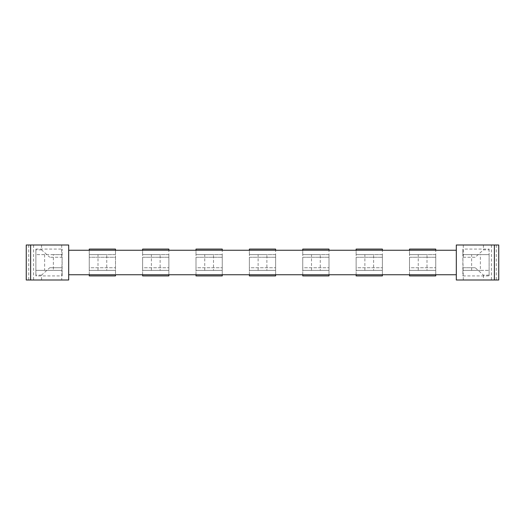 <?xml version="1.0" encoding="UTF-8"?>
<svg xmlns="http://www.w3.org/2000/svg" width="525" height="525" viewBox="0 0 525 525"><rect width="100%" height="100%" fill="white"/><g stroke="black" fill="none" stroke-linecap="round" stroke-linejoin="round"><path stroke-width="0.39" stroke-dasharray="2.62 1.97" d="M28.711 244.998L28.711 280.002L26.25 280.002L26.25 244.998L68.69 244.998L68.69 280.002L61.688 280.002L62.127 257.25L49.757 257.25L62.127 257.25L62.127 249.093L62.127 254.625L53.373 254.625L53.373 270.375L62.127 270.375L62.127 254.625L35.877 254.625L35.877 249.093L62.127 249.093M68.69 250.248L456.31 250.248L456.31 244.998L498.75 244.998L498.75 280.002L456.31 280.002L456.31 274.752L68.69 274.752M456.31 250.248L456.31 274.752M463.312 280.002L462.873 257.25L475.243 257.25L483.44 249.861L489.123 249.861L489.123 275.907L489.123 254.625L480.375 254.625L480.375 270.375L489.123 270.375L462.873 270.375L480.375 270.375M463.312 244.998L463.312 257.25L462.873 257.25L462.873 249.093L489.123 249.093L489.123 249.861M61.688 244.998L61.688 257.25M142.623 274.752L142.623 267.75L168.873 267.75L142.623 267.75L142.623 257.25L168.873 257.25L142.623 257.25L142.623 250.248M168.873 274.752L168.873 250.248M196.002 274.752L196.002 267.75L222.252 267.75L196.002 267.75L196.002 257.25L222.252 257.25L196.002 257.25L196.002 250.248M222.252 274.752L222.252 250.248M249.375 274.752L249.375 267.75L275.625 267.75L249.375 267.75L249.375 257.25L275.625 257.25L249.375 257.25L249.375 250.248M275.625 274.752L275.625 250.248M302.748 274.752L302.748 267.75L328.998 267.75L302.748 267.75L302.748 257.25L328.998 257.25L302.748 257.25L302.748 250.248M328.998 274.752L328.998 250.248M356.127 274.752L356.127 267.75L382.377 267.75L356.127 267.75L356.127 257.25L382.377 257.25L356.127 257.25L356.127 250.248M382.377 274.752L382.377 250.248M409.5 274.752L409.5 267.75L435.75 267.75L409.5 267.75L409.5 257.25L435.75 257.25L409.5 257.25L409.5 250.248M435.75 274.752L435.75 250.248M89.25 274.752L89.25 267.75L115.5 267.75L89.25 267.75L89.25 257.25L115.5 257.25L115.5 274.752M97.998 270.375L97.998 254.625L89.25 254.625L89.25 270.375L115.5 270.375L115.5 254.625L106.752 254.625L106.752 270.375M115.5 249.093L115.5 254.625L89.25 254.625L89.25 249.093M89.25 250.248L89.25 257.25L115.5 257.25L115.5 250.248M89.25 275.907L89.25 270.375L115.5 270.375L115.5 275.907M97.998 254.625L106.752 254.625M151.377 270.375L151.377 254.625L142.623 254.625L142.623 270.375L168.873 270.375L168.873 254.625L160.125 254.625L160.125 270.375M168.873 249.093L168.873 254.625L142.623 254.625L142.623 249.093M142.623 275.907L142.623 270.375L168.873 270.375L168.873 275.907M151.377 254.625L160.125 254.625M204.75 270.375L204.75 254.625L196.002 254.625L196.002 270.375L222.252 270.375L222.252 254.625L213.498 254.625L213.498 270.375M222.252 249.093L222.252 254.625L196.002 254.625L196.002 249.093M196.002 275.907L196.002 270.375L222.252 270.375L222.252 275.907M204.75 254.625L213.498 254.625M258.123 270.375L258.123 254.625L249.375 254.625L249.375 270.375L275.625 270.375L275.625 254.625L266.877 254.625L266.877 270.375M275.625 249.093L275.625 254.625L249.375 254.625L249.375 249.093M249.375 275.907L249.375 270.375L275.625 270.375L275.625 275.907M258.123 254.625L266.877 254.625M311.502 270.375L311.502 254.625L302.748 254.625L302.748 270.375L328.998 270.375L328.998 254.625L320.25 254.625L320.25 270.375M328.998 249.093L328.998 254.625L302.748 254.625L302.748 249.093M302.748 275.907L302.748 270.375L328.998 270.375L328.998 275.907M311.502 254.625L320.25 254.625M364.875 270.375L364.875 254.625L356.127 254.625L356.127 270.375L382.377 270.375L382.377 254.625L373.623 254.625L373.623 270.375M382.377 249.093L382.377 254.625L356.127 254.625L356.127 249.093M356.127 275.907L356.127 270.375L382.377 270.375L382.377 275.907M364.875 254.625L373.623 254.625M418.248 270.375L418.248 254.625L409.5 254.625L409.5 270.375L435.75 270.375L435.75 254.625L427.002 254.625L427.002 270.375M435.75 249.093L435.75 254.625L409.5 254.625L409.5 249.093M409.5 275.907L409.5 270.375L435.75 270.375L435.75 275.907M418.248 254.625L427.002 254.625M471.627 270.375L471.627 254.625L462.873 254.625L462.873 275.907L489.123 275.907M489.123 249.093L489.123 254.625L462.873 254.625L462.873 249.093M489.123 275.139L483.44 275.139L475.243 267.75L462.873 267.75L462.873 275.907M471.627 254.625L480.375 254.625M463.312 267.75L475.243 267.75M483.44 275.139L483.44 280.002M483.44 244.998L483.44 249.861M463.312 257.25L475.243 257.25M28.711 280.002L61.688 280.002M496.289 244.998L496.289 280.002M491.4 244.998L491.4 280.002M61.688 267.75L49.757 267.75L62.127 267.75L62.127 275.907L62.127 270.375L35.877 270.375L53.373 270.375M41.56 280.002L41.56 275.139L49.757 267.75M41.56 244.998L41.56 249.861L49.757 257.25M53.373 254.625L35.877 254.625L35.877 275.907L62.127 275.907M35.877 249.093L35.877 275.907M44.625 254.625L44.625 270.375M41.56 275.139L35.877 275.139M41.56 249.861L35.877 249.861M33.6 244.998L33.6 280.002"/><path stroke-width="0.79" d="M68.69 244.998L26.25 244.998L26.25 280.002L68.69 280.002L68.69 244.998M498.75 244.998L456.31 244.998L456.31 280.002L498.75 280.002L498.75 244.998M456.31 250.248L68.69 250.248M456.31 274.752L68.69 274.752M115.5 250.248L115.5 249.093L89.25 249.093L89.25 250.248M89.25 274.752L89.25 275.907L115.5 275.907L115.5 274.752M168.873 250.248L168.873 249.093L142.623 249.093L142.623 250.248M142.623 274.752L142.623 275.907L168.873 275.907L168.873 274.752M222.252 250.248L222.252 249.093L196.002 249.093L196.002 250.248M196.002 274.752L196.002 275.907L222.252 275.907L222.252 274.752M275.625 250.248L275.625 249.093L249.375 249.093L249.375 250.248M249.375 274.752L249.375 275.907L275.625 275.907L275.625 274.752M328.998 250.248L328.998 249.093L302.748 249.093L302.748 250.248M302.748 274.752L302.748 275.907L328.998 275.907L328.998 274.752M382.377 250.248L382.377 249.093L356.127 249.093L356.127 250.248M356.127 274.752L356.127 275.907L382.377 275.907L382.377 274.752M435.75 250.248L435.75 249.093L409.5 249.093L409.5 250.248M409.5 274.752L409.5 275.907L435.75 275.907L435.75 274.752M494.373 244.998L494.373 280.002M30.627 244.998L30.627 280.002"/></g></svg>
